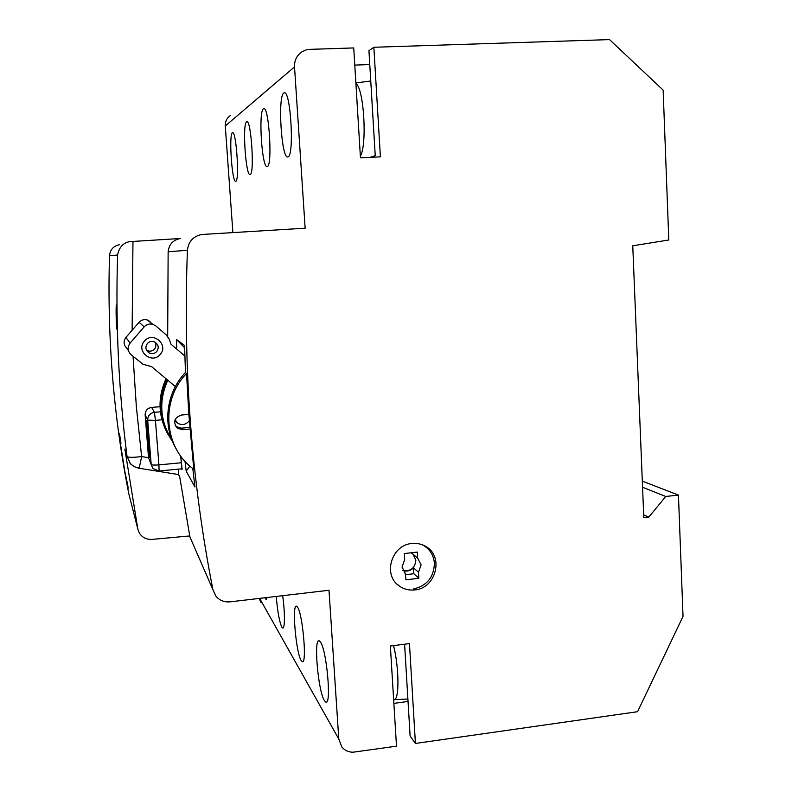 <?xml version="1.0" encoding="UTF-8"?>
<svg xmlns="http://www.w3.org/2000/svg" width="792" height="792" viewBox="0 0 792 792"><rect width="100%" height="100%" fill="white"/><g stroke="black" fill="none" stroke-linecap="round" stroke-linejoin="round"><path stroke-width="1.19" d="M643.688 514.879L648.777 517.146L643.797 517.701L632.759 245.787L668.804 239.986L663.142 90.11L609.523 39.6L373.854 47.273L368.933 50.698L375.24 155.638L370.181 157.351M354.786 65.093L369.765 64.558M373.854 47.273L380.398 156.846L360.459 157.836L353.727 47.936L307.365 49.441L302.029 51.747C296.832 55.301 294.327 60.35 294.525 66.884L225.275 125.977C225.106 121.463 226.849 117.959 230.472 115.474M294.525 66.884L305.148 228.205L201.792 234.491C193.208 236.263 188.427 241.53 187.427 250.272C182.982 367.567 191.476 480.685 212.9 589.644L215.77 595.99C219.424 600.395 224.185 602.346 230.076 601.841L328.997 590.258L338.788 739.025L341.798 746.935C344.619 750.341 348.322 752.103 352.895 752.232L396.495 746.173L390.357 646.015L409.454 643.589L415.424 743.46L637.57 711.701L683.031 616.394L678.447 495.099L665.745 496.465L648.777 517.146M411.979 543.49C391.525 544.777 382.457 574.982 399.217 585.941C403.821 589.208 408.989 590.535 414.721 589.931C436.016 588.426 444.193 556.37 425.769 546.46C421.562 543.975 416.968 542.985 411.979 543.49M301.148 660.478L302.316 661.676C307.157 664.31 302.663 613.503 297.495 607.088L296.485 606.187C291.783 604.148 295.941 652.539 301.148 660.478M276.26 596.435C277.497 611.325 279.338 621.542 281.803 627.096L282.714 628.016C284.981 629.026 284.991 611.483 282.665 595.683M264.934 597.762L266.162 599.564L267.201 597.495M324.354 700.544L325.888 702.128C331.69 705.266 326.65 649.796 320.433 641.975L319.117 640.787C313.513 638.372 318.107 690.891 324.354 700.544M259.113 598.445L261.113 602.841M408.038 701.455L393.872 703.385M404.593 644.203L410.117 736.055L415.424 743.46M232.888 232.571L225.275 125.977M119.295 244.728C113.385 246.074 110.118 249.747 109.504 255.747C107.108 337.293 113.543 416.642 128.819 493.802L129.116 494.97M642.312 481.13L678.447 495.099M642.559 487.258L665.745 496.465M232.373 132.818C228.71 134.61 232.026 182.813 235.679 181.309L235.808 181.269C239.61 180.992 236.313 130.848 232.591 132.719L232.373 132.818M288.031 156.826C294.495 155.895 290.654 89.941 284.249 92.812L283.764 93.03C277.537 96.565 281.487 159.103 287.743 156.915L288.031 156.826M267.34 166.518C272.666 165.875 269.003 106.197 263.746 108.643L263.389 108.811C258.251 111.593 261.974 168.478 267.122 166.577L267.34 166.518M250.213 174.527C254.678 174.091 251.203 119.602 246.817 121.73L246.54 121.859C242.233 124.077 245.738 176.26 250.054 174.577L250.213 174.527M109.504 255.747L117.592 255.014C119.146 247.144 123.265 242.679 129.947 241.619L180.467 238.491M138.659 468.191L178.695 474.576L178.497 469.131M117.592 255.014C115.484 323.374 118.642 390.525 127.037 456.459L126.017 452.994M124.859 449.084L137.848 529.115L139.303 532.966C142.223 537.53 146.461 539.669 152.024 539.392L189.733 535.946M119.74 435.283L118.849 432.917L120.958 443.381L119.74 435.283M124.621 470.012L119.691 438.986M119.661 438.986L124.562 469.616M127.502 484.08L128.255 488.209M127.512 484.09L124.502 469.864L127.918 488.258M116.82 329.106L116.404 304.93C115.81 304.257 116.226 328.779 116.82 329.106L116.85 329.125M178.725 474.883L179.685 476.744L189.951 537.045L192.159 542.094M180.19 238.54C172.983 240.035 168.963 244.441 168.142 251.767L167.676 336.669M176.725 349.104L176.448 339.471L184.625 347.767M186.536 373.517L188.852 414.394L193.802 469.399L190.149 466.419C163.35 443.995 161.419 399.059 186.536 373.517L185.467 372.488L184.566 345.51L176.448 339.471M192.812 468.636L194.951 486.971L186.199 471.181L185.021 461.37M180.754 456.123L182.11 469.527M181.586 468.834L181.962 469.537M181.883 468.805L180.695 456.043L181.883 468.805L159.093 470.993L158.935 464.884L181.516 462.736M166.023 378.734C157.44 397.802 158.103 416.364 168.013 434.442M189.823 466.132L186.199 471.181M172.498 441.421C159.113 422.027 157.261 401.395 166.944 379.517M189.833 427.413L181.516 428.155L176.428 426.72L175.24 425.571M185.467 372.488C165.934 392.753 162.103 425.621 176.378 449.212M189.961 429.017L182.536 429.69L177.408 428.234L176.428 426.72M188.852 414.394L181.417 415.048C174.141 417.75 172.805 422.146 177.408 428.234M116.226 316.632L116.77 326.71L116.424 307.345L116.226 316.632M145.956 420.156L149.728 457.459L147.51 423.403L145.956 420.156M159.083 470.993L152.876 468.508L151.183 464.478L147.678 420.146L145.144 414.909C145.243 410.672 147.411 408.157 151.628 407.385L151.668 407.425C147.411 408.217 145.243 410.741 145.144 414.988L148.55 457.925L150.054 461.657M146.51 427.135L147.797 427.027M147.074 428.373L147.896 428.294M167.775 380.219C158.568 400.96 159.925 420.79 171.824 439.718M150.005 321.483L147.243 319.968C144.055 319.136 141.332 319.909 139.075 322.285L125.938 337.412C123.235 341.243 123.522 344.847 126.809 348.223L128.423 350.698M147.243 319.968L152.945 324.373C149.53 323.483 146.609 324.314 144.184 326.858L130.106 343.094C127.205 347.213 127.512 351.074 131.036 354.687L143.025 364.28L151.628 366.627L175.349 386.585M152.945 324.373L155.905 325.997L166.033 334.729L169.211 339.125L170.993 344.223L184.863 356.014M144.431 341.134C135.373 350.846 151.935 364.775 160.172 354.45C169.201 344.797 152.747 330.808 144.431 341.134M174.933 420.087L177.378 422.997C181.398 425.413 185.11 424.977 188.506 421.661L189.298 420.562M147.352 343.55C144.906 347.381 145.589 350.559 149.401 353.074C152.213 354.182 154.668 353.668 156.766 351.519C159.261 347.49 158.469 344.272 154.371 341.847C151.668 340.936 149.322 341.5 147.352 343.55M155.054 342.164C156.331 344.599 156.133 346.906 154.45 349.084C152.401 351.173 150.005 351.678 147.272 350.599L146.441 350.123M355.915 83.665C363.894 87.932 367.33 144.936 360.36 156.163M393.555 645.609C399.406 668.686 399.366 701.712 393.644 699.712M422.027 544.668L423.987 545.718C430.284 549.777 433.759 555.647 434.392 563.33C433.877 577.269 426.858 585.832 413.335 589.01M402.039 567.042L405.524 573.764L405.88 579.813L418.839 578.299L418.483 572.269L421.106 564.854L417.651 558.132L417.295 552.083L404.316 553.549L404.672 559.607L402.039 567.042M413.038 554.182L415.869 560.31C414.899 568.28 410.563 571.646 402.861 570.389M418.483 572.269L413.483 567.795L413.83 573.735L418.839 578.299M402.92 570.517C406.89 571.804 410.404 570.893 413.483 567.795M404.356 572.675L405.524 573.764M412.582 552.608L412.652 553.856L410.929 552.796M412.652 553.856L417.651 558.132M413.83 573.735L405.573 574.695M259.627 598.376L338.788 739.025M138.501 468.032L134.185 466.637L130.591 463.934L127.037 456.459L127.868 456.974C130.462 457.538 135.046 457.4 141.62 456.558L136.353 406.761L133.056 356.39M132.135 330.274L132.967 241.382M148.54 457.707L141.62 456.558C140.273 463.904 139.263 467.775 138.59 468.181L133.561 466.359L129.621 462.785M128.819 493.802L137.848 529.115M212.9 589.644L189.951 537.045M187.427 250.272L168.142 251.767M181.516 428.155L182.536 429.69M120.404 439.6L119.909 439.669M119.84 439.303L120.344 439.233M145.144 414.988L148.55 457.925L151.183 464.478C151.896 465.102 154.47 465.241 158.935 464.884L155.43 420.364L147.678 420.146C147.777 415.75 150.015 413.147 154.41 412.335L160.41 411.81M151.579 407.435L160.024 406.662M160.024 406.712L151.668 407.425L154.41 412.335L155.43 420.364L161.924 419.79M125.938 337.412L130.106 343.094M144.184 326.858L139.075 322.285M398.247 585.001L399.217 585.941M325.888 702.128L326.443 702.058M149.401 353.074L147.272 350.599M177.378 422.997L175.121 419.602M355.875 82.932L370.745 80.992M394.357 699.633L407.89 699.049M423.334 545.193L423.987 545.718"/></g></svg>
